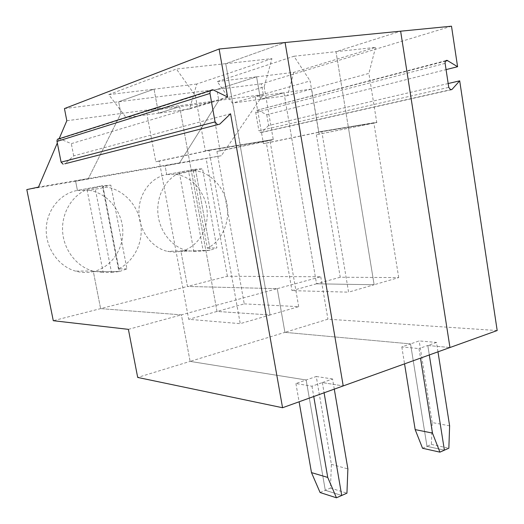 <?xml version="1.0" encoding="UTF-8"?>
<svg xmlns="http://www.w3.org/2000/svg" width="524" height="524" viewBox="0 0 524 524"><rect width="100%" height="100%" fill="white"/><g stroke="black" fill="none" stroke-linecap="round" stroke-linejoin="round"><path stroke-width="0.39" stroke-dasharray="2.62 1.97" d="M451.498 26.2L261.424 83.827L263.277 94.53L221.331 155.726L165.086 165.826L179.555 162.892L218.796 100.464L216.831 89.434L118.653 101.767L120.88 113.525L88.373 178.533L75.626 181.206L26.816 189.596M64.445 108.579L118.653 101.767L120.88 113.525L88.373 178.533L38.494 187.094M111.494 272.48L119.413 271.524L102.842 185.666L95.099 187.952L111.494 272.48L103.189 272.487L87.004 189.452C71.69 195.806 61.321 213.51 62.638 231.818C63.902 250.125 76.628 266.461 92.65 271.032L103.189 272.487M87.004 189.452L95.099 187.952M334.286 389.136L332.557 378.983L322.339 382.579L343.213 385.919L322.339 382.579L311.97 386.221L295.909 383.522L316.254 376.494L331.384 464.356L330.454 488.054L325.293 490.287L341.72 495.475L325.293 490.287L306.16 379.985L190.101 361.39L181.415 314.858L100.615 308.623L93.351 271.596C87.423 272.945 81.469 272.781 75.482 271.104C58.57 266.369 45.686 248.238 46.223 229.139C46.643 210.026 60.371 193.356 77.441 190.428L102.842 185.666L77.441 190.428L75.626 181.206L88.373 178.533L179.555 162.892L218.796 100.464L66.823 120.736M128.393 329.354L181.415 314.858L100.615 308.623L93.351 271.596L119.413 271.524L102.842 185.666L110.846 185.142L102.553 186.682L106.778 187.12L89.244 190.33C107.413 193.199 121.876 210.661 122.767 229.925C123.788 249.182 111.127 267.515 93.351 271.596L119.413 271.524L126.926 268.864L110.846 185.142M59.179 138.637L57.326 142.987M271.943 58.636L196.795 84.03L189.557 108.979L264.162 86.814L271.943 58.636L225.739 63.659L285.095 42.536L225.739 63.659L176.392 69.024L195.367 95.617L126.127 117.631L108.769 94.621L176.392 69.024M108.769 94.621L154.049 89.172L158.503 113.217L179.634 106.732L217.002 311.452L270.07 314.983L240.234 323.655L209.05 150.453L159.27 161.123L188.692 319.312L240.234 323.655M196.795 84.03L154.049 89.172L118.653 101.767L154.049 89.172L158.503 113.217L126.127 117.631M322.339 382.579L324.094 392.797L322.339 382.579M189.557 108.979L158.503 113.217L179.634 106.732L211.473 102.462L220.132 150.892L216.936 151.429L269.932 140.314L240.136 145.279L270.07 314.983L240.084 144.991L273.404 139.443L205.474 150.742L273.404 139.443M209.05 150.453L240.293 145.246L225.739 63.659L240.084 144.991L205.474 150.742M230.567 113.754L73.701 155.87L64.806 163.796M216.936 151.429L244.256 303.881L217.002 311.452L179.634 106.732L146.386 111.193L155.798 161.706L159.27 161.123M89.244 190.33L77.441 190.428L75.626 181.206L165.086 165.826L166.704 174.558C151.023 177.23 138.631 193.716 138.912 212.305C139.07 230.894 151.862 247.983 167.608 251.396L174.315 252.136L180.95 251.376L187.454 286.445L53.284 320.708M244.256 303.881L298.693 306.664L270.07 314.983L217.002 311.452L188.692 319.312M227.613 97.038L71.31 143.642L59.389 138.657M320.092 492.534L325.293 490.287L306.16 379.985L190.101 361.39L137.688 377.437M73.701 155.87L71.31 143.642M295.909 383.522L299.106 401.79M205.526 151.036L155.798 161.706M195.367 95.617L205.323 150.774M311.97 386.221L313.752 396.517M220.132 150.892L273.456 139.725M179.431 172.979C165.401 178.985 156.159 196.448 157.986 214.198C159.748 231.949 172.265 247.289 187.147 250.603L193.847 251.376L179.431 172.979L188.614 171.282L203.194 251.016L210.216 250.217L216.877 247.813L202.559 168.8L195.465 169.206L188.614 171.282M497.184 330.539L327.932 319.188L284.918 332.354L277.268 288.659L284.918 332.354L190.101 361.39L181.415 314.858L277.268 288.659L187.454 286.445L277.268 288.659L320.734 276.783L227.383 276.253L187.454 286.445L180.95 251.376C197.122 247.675 208.513 229.898 207.15 211.342C205.932 192.78 192.112 176.267 175.481 174.309L166.704 174.558L195.465 169.206L210.216 250.217L180.95 251.376L210.216 250.217L195.465 169.206L166.704 174.558L165.086 165.826L179.555 162.892L221.331 155.726M193.847 251.376L203.194 251.016M318.644 131.924L348.486 126.959L318.644 131.924L310.123 80.925L255.254 96.593L263.421 143.615L318.854 132.159L348.532 127.221L321.821 131.675L348.584 292.163L374.136 284.742L316.542 283.812L291.986 290.63L348.584 292.163M316.372 134.714L340.24 277.235L398.718 277.596L374.136 284.742L316.542 283.812L283.988 92.741L260.48 99.298L256.59 76.838L293.846 72.351L375.544 47.376L335.989 51.673L400.631 31.191L335.989 51.673L374.136 284.742L348.362 127.253L373.881 123.002L316.372 134.714L376.939 122.485L348.486 126.959L376.939 122.485M264.162 86.814L273.246 139.476M126.926 268.864L118.431 268.936C134.118 261.424 143.399 242.474 140.805 224.089C138.264 205.703 124.064 189.937 106.778 187.12M340.24 277.235L316.542 283.812L283.988 92.741L255.254 96.593L232.342 103.136L217.277 81.567L293.964 56.245L310.123 80.925M263.421 143.615L266.415 143.111L291.986 290.63M437.979 351.833L436.499 342.427L419.167 340.921L410.547 343.901L426.995 446.343L410.547 343.901L284.918 332.354L410.547 343.901L401.81 346.921L418.99 348.584L420.51 358.121M436.499 342.427L427.8 345.486L429.307 354.958L427.8 345.486L418.99 348.584M427.8 345.486L449.965 347.523L427.8 345.486M332.557 378.983L316.254 376.494M298.693 306.664L269.932 140.314M293.846 72.351L287.538 95.604L368.889 73.406L376.723 122.269L348.316 126.991L335.989 51.673L293.964 56.245M217.277 81.567L256.59 76.838L216.831 89.434L261.424 83.827M449.625 425.835L432.189 422.547L431.409 444.431L426.995 446.343L444.398 450.168L426.995 446.343L422.547 448.262M118.431 268.936L102.553 186.682M287.538 95.604L232.342 103.136M330.454 488.054L346.94 493.176M266.415 143.111L321.821 131.675M331.384 464.356L347.877 468.908M401.81 346.921L404.548 363.859M319.142 134.249L311.59 89.041L283.988 92.741L260.48 99.298L256.59 76.838L216.831 89.434L218.796 100.464L263.277 94.53M375.544 47.376L368.889 73.406M445.492 61.157L257.415 110.132C256.197 110.237 255.64 111.036 255.738 112.536L258.915 130.803L448.754 87.37M193.232 170.516L207.393 248.219C221.626 241.204 229.898 222.844 227.134 205.172C224.442 187.5 210.969 172.638 195.197 170.693L193.232 170.516L202.559 168.8M258.031 110.302L266.762 114.71L446.062 69.613M398.718 277.596L373.881 123.002M227.383 276.253L206.168 158.765M448.171 83.532L268.622 125.491L266.762 114.71M320.734 276.783L327.932 319.188M207.393 248.219L216.877 247.813M268.622 125.491L261.836 132.238L260.657 132.677L258.915 130.803M432.189 422.547L419.167 340.921M431.409 444.431L448.852 448.203M219.746 124.142L64.891 163.724M213.661 90.01L59.991 138.821M445.118 63.384L255.738 112.536M261.836 132.238L450.299 89.755M92.65 271.032L75.482 271.104M210.792 90.436L212.921 89.761M187.147 250.603L167.608 251.396M446.003 60.588L257.415 110.132M195.197 170.693L175.481 174.309M260.657 132.677L450.725 89.879"/><path stroke-width="0.79" d="M57.326 142.987L38.494 187.094L26.816 189.596L53.284 320.708L128.393 329.354L137.688 377.437L282.56 407.738L449.965 347.523L400.631 31.191L219.117 49.007L227.613 97.038L212.921 89.761C210.825 89.742 209.849 90.966 209.986 93.436L215.076 121.889L61.105 162.165L57.011 141.421C56.906 139.613 57.692 138.69 59.389 138.657L210.792 90.436M219.117 49.007L64.445 108.579L66.823 120.736L59.179 138.637M334.286 389.136L347.877 468.908L346.94 493.176L341.72 495.475L324.094 392.797L341.72 495.475L336.454 497.8L320.092 492.534L311.485 472.609L299.106 401.79M285.095 42.536L343.213 385.919L285.095 42.536M64.806 163.796L219.746 124.142L230.567 113.754L282.56 407.738M63.135 164.228L61.105 162.165M217.578 124.764L215.076 121.889M313.752 396.517L327.742 477.43L311.485 472.609M327.742 477.43L336.454 497.8M437.979 351.833L449.625 425.835L448.852 448.203L444.398 450.168L429.307 354.958L444.398 450.168L439.918 452.147L422.547 448.262L415.172 429.601L404.548 363.859M420.51 358.121L432.477 433.093L439.918 452.147M432.477 433.093L415.172 429.601M446.062 69.613L457.583 66.718L451.498 26.2L400.631 31.191L449.965 347.523L497.184 330.539L459.699 80.84L452.061 89.362L450.725 89.879L448.754 87.37L445.118 63.384C445.007 61.426 445.636 60.404 447.011 60.319L446.003 60.588M457.583 66.718L447.011 60.319M448.171 83.532L459.699 80.84M209.986 93.436L57.011 141.421M447.706 60.574L445.492 61.157M450.299 89.755L452.061 89.362"/></g></svg>
